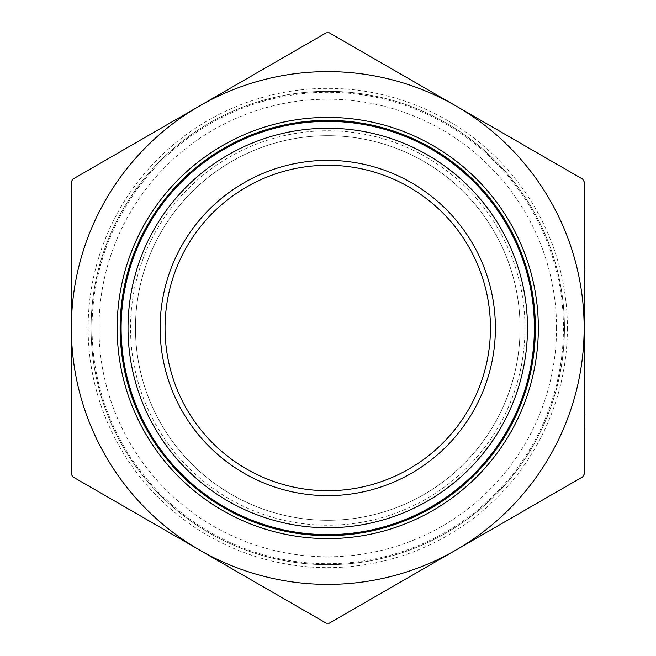 <?xml version="1.0" encoding="UTF-8"?>
<svg xmlns="http://www.w3.org/2000/svg" width="656" height="656" viewBox="0 0 656 656"><rect width="100%" height="100%" fill="white"/><g stroke="black" fill="none" stroke-linecap="round" stroke-linejoin="round"><path stroke-width="0.49" stroke-dasharray="3.28 2.46" d="M584.143 430.024L584.143 432.361L584.635 432.361L584.635 430.024L584.143 430.024M584.143 415.642L584.143 425.67L584.143 415.642L584.635 415.642L584.635 425.67L584.143 425.67M584.635 400.168L584.143 400.168L584.143 407.942L584.635 407.942L584.635 400.168L584.635 407.942L584.143 407.942L584.143 395.568L584.143 413.296L584.635 413.296L584.635 410.287L584.143 410.287M584.635 363.457L584.143 363.457L584.143 359.447L584.143 365.802L584.143 352.584L584.143 372.321M584.635 293.945L584.635 286.688L584.143 286.688L584.635 286.688L584.635 284.351L584.143 284.351L584.143 301.071L584.635 301.071L584.635 293.945L584.143 293.945M584.143 474.321L584.143 181.679L582.667 179.121L329.23 32.8L326.278 32.8L72.841 179.121L71.365 181.679L71.365 474.321L72.841 476.879L326.278 623.2L329.23 623.2L455.945 550.04A256.389 256.389 0 0 1 71.365 328A256.389 256.389 0 0 1 455.945 105.96A256.389 256.389 0 0 1 455.945 550.04L582.667 476.879L584.143 474.321M584.143 305.753L584.143 323.318M584.635 313.617L584.635 307.262L584.635 313.617L584.143 313.617L584.143 307.262M584.143 339.841L584.143 329.173L584.143 339.841L584.635 339.841L584.143 353.42L584.143 343.383M584.635 241.367L584.635 224.639L584.143 224.639L584.143 241.367M584.635 247.205L584.143 246.713L584.143 266.787L584.635 266.787L584.635 264.442L584.143 264.442L584.635 264.442L584.635 247.205L584.143 247.205M584.143 266.254L584.143 249.059L584.635 249.059M584.143 271.133L584.143 281.17L584.143 271.133L584.635 271.133L584.635 281.17L584.143 281.17M584.635 383.53L584.143 383.53L584.143 379.512L584.143 385.867L584.635 385.867L584.635 381.046L584.143 381.046M564.439 328A236.685 236.685 0 0 0 209.412 123.025A236.685 236.685 0 0 0 209.412 532.975A236.685 236.685 0 0 0 564.439 328A236.685 236.685 0 0 1 209.412 532.975A236.685 236.685 0 0 1 209.412 123.025A236.685 236.685 0 0 1 564.439 328M535.378 328A207.624 207.624 0 0 1 223.942 507.81A207.624 207.624 0 0 1 223.942 148.19A207.624 207.624 0 0 1 535.378 328M135.464 328A192.29 192.29 0 0 0 423.899 494.534A192.29 192.29 0 0 0 423.899 161.466A192.29 192.29 0 0 0 135.464 328A192.29 192.29 0 0 1 327.754 135.71A192.29 192.29 0 0 1 520.044 328A192.29 192.29 0 0 1 327.754 520.29A192.29 192.29 0 0 1 135.464 328M130.528 328A197.226 197.226 0 0 1 426.367 157.202A197.226 197.226 0 0 1 426.367 498.798A197.226 197.226 0 0 1 130.528 328M556.55 328A228.796 228.796 0 0 0 213.356 129.855A228.796 228.796 0 0 0 213.356 526.145A228.796 228.796 0 0 0 556.55 328M165.041 328A162.713 162.713 0 0 1 327.754 165.287A162.713 162.713 0 0 1 490.467 328A162.713 162.713 0 0 1 327.754 490.713A162.713 162.713 0 0 1 165.041 328M563.447 328A235.693 235.693 0 0 1 209.904 532.123A235.693 235.693 0 0 1 209.904 123.877A235.693 235.693 0 0 1 563.447 328A235.693 235.693 0 0 1 209.904 532.123A235.693 235.693 0 0 1 209.904 123.877A235.693 235.693 0 0 1 563.447 328M534.394 328A206.64 206.64 0 0 0 224.434 149.043A206.64 206.64 0 0 0 224.434 506.957A206.64 206.64 0 0 0 534.394 328M584.635 287.189L584.635 293.544L584.143 293.527M584.635 293.527L584.635 287.049M584.635 298.734L584.143 298.734L584.635 298.734M584.635 286.688L584.143 286.688M584.635 305.753L584.635 333.437L584.143 333.437M584.635 308.345L584.635 322.818L584.635 308.345L584.143 308.345L584.143 322.818L584.143 308.345M584.635 315.052L584.143 315.052M584.635 322.071L584.143 322.071M584.635 308.099L584.143 308.099M584.635 325.155L584.143 325.155M584.635 323.08L584.143 323.08M584.635 315.405L584.143 315.405M584.635 307.951L584.143 307.951M584.635 324.154L584.143 324.154M584.635 322.818L584.143 322.818M584.635 315.528L584.143 315.528M584.635 310.608L584.143 310.608M584.635 333.437L584.635 324.318L584.635 341.046L584.635 329.173L584.143 329.173M584.635 329.173L584.635 339.841M584.635 339.652L584.143 339.652M584.635 346.614L584.143 346.614L584.635 346.614L584.635 348.574L584.635 339.669L584.143 339.685L584.635 339.669L584.635 346.614M584.635 331.51L584.635 339.685L584.635 331.51L584.143 331.51M584.635 343.383L584.635 362.465L584.635 359.447L584.635 360.972L584.143 360.972M584.635 360.972L584.635 372.321M584.635 362.456L584.635 354.929L584.635 369.976L584.143 354.929L584.143 369.976L584.143 362.456L584.635 362.456M584.635 355.199L584.143 355.199M584.635 362.465L584.143 362.465L584.635 362.465M584.635 352.584L584.143 352.584M584.635 369.705L584.143 369.705M584.635 369.976L584.143 369.976M584.635 354.929L584.143 354.929M584.635 226.984L584.143 226.984L584.143 238.686L584.143 226.984L584.635 226.984L584.143 226.984M584.635 231.781L584.143 231.781L584.635 231.757M584.635 241.031L584.143 241.031M584.635 235.775L584.143 235.775M584.635 238.686L584.143 238.686M584.635 288.722L584.143 288.722M584.635 291.207L584.143 291.207M584.635 293.544L584.143 293.544M584.635 308.796L584.143 308.796M584.635 311.272L584.143 311.272M584.635 332.707L584.143 332.707M584.635 326.663L584.143 326.663M584.635 338.373L584.143 338.373M584.635 341.046L584.143 341.046M584.635 328.902L584.143 328.902M584.635 340.71L584.143 340.71M584.635 332.83L584.143 332.83M584.635 324.318L584.143 324.318M584.635 353.42L584.143 353.42M584.635 365.802L584.143 365.802M584.635 379.512L584.635 381.046M584.635 395.568L584.635 410.287M584.635 409.811L584.143 409.811M584.635 407.942L584.143 407.942L584.143 400.168M567.391 328A239.645 239.645 0 0 1 207.936 535.534A239.645 239.645 0 0 1 207.936 120.466A239.645 239.645 0 0 1 567.391 328M584.635 229.862L584.143 229.862M584.635 231.871L584.143 231.871M584.635 335.429L584.143 335.429"/><path stroke-width="0.98" d="M584.143 432.361L584.143 430.024L584.635 430.024L584.635 432.361L584.143 432.361M584.635 407.942L584.635 413.296L584.143 413.296L584.143 407.942L584.635 407.942L584.635 395.568L584.143 395.568M584.143 365.802L584.635 365.802L584.635 372.321L584.143 372.321L584.143 363.457L584.635 363.457L584.635 353.42L584.143 353.42M584.143 298.455L584.635 298.455L584.635 301.071L584.143 301.071L584.143 293.527M584.143 287.049L584.635 287.049L584.635 293.544L584.143 293.544L584.143 284.351L584.635 284.351L584.635 286.688L584.143 286.688M584.143 328L584.143 474.321L582.667 476.879L455.945 550.04A256.389 256.389 0 0 0 455.945 105.96A256.389 256.389 0 0 0 199.555 105.96L326.278 32.8L329.23 32.8L582.667 179.121L584.143 181.679L584.143 328M584.635 353.42L584.635 323.318L584.143 323.318L584.143 313.617L584.635 313.617L584.635 305.753L584.143 305.753L584.143 307.262L584.635 307.262M584.635 226.984L584.635 241.367L584.143 241.367L584.143 224.639L584.635 224.639L584.635 226.984L584.143 226.984M584.143 249.059L584.143 246.713L584.635 246.713L584.635 249.059L584.143 249.059M584.635 266.254L584.143 266.787L584.635 266.254L584.635 249.059M584.635 383.53L584.635 385.867L584.143 385.867L584.143 383.53L584.635 383.53L584.635 379.512L584.143 379.512M329.23 623.2L326.278 623.2L72.841 476.879L71.365 474.321L71.365 328A256.389 256.389 0 0 0 455.945 550.04L329.23 623.2M71.365 181.679L72.841 179.121L199.555 105.96A256.389 256.389 0 0 0 71.365 328L71.365 181.679M535.378 328A207.624 207.624 0 0 0 223.942 148.19A207.624 207.624 0 0 0 223.942 507.81A207.624 207.624 0 0 0 535.378 328M165.041 328A162.713 162.713 0 0 1 409.106 187.091A162.713 162.713 0 0 1 409.106 468.909A162.713 162.713 0 0 1 165.041 328M160.113 328A167.641 167.641 0 0 0 411.574 473.181A167.641 167.641 0 0 0 411.574 182.819A167.641 167.641 0 0 0 160.113 328M527.49 328A199.736 199.736 0 0 1 227.886 500.979A199.736 199.736 0 0 1 227.886 155.021A199.736 199.736 0 0 1 527.49 328M534.394 328A206.64 206.64 0 0 0 224.434 149.043A206.64 206.64 0 0 0 224.434 506.957A206.64 206.64 0 0 0 534.394 328M584.635 298.455L584.635 293.527M584.635 298.734L584.143 298.734M584.635 323.318L584.635 313.617M584.635 315.347L584.143 315.347M584.635 228.887L584.143 228.887M584.635 238.472L584.143 238.472M584.143 281.17L584.635 281.17L584.635 271.133L584.143 271.133M584.635 287.189L584.143 287.189M584.635 291.207L584.143 291.207M584.635 311.272L584.143 311.272M584.635 341.046L584.143 341.046M584.635 343.383L584.143 343.383M584.635 359.447L584.143 359.447M584.635 365.802L584.635 363.457M584.635 410.287L584.143 410.287M584.143 425.67L584.635 425.67L584.635 415.642L584.143 415.642M538.338 328A210.584 210.584 0 0 0 222.458 145.624A210.584 210.584 0 0 0 222.458 510.376A210.584 210.584 0 0 0 538.338 328"/></g></svg>
